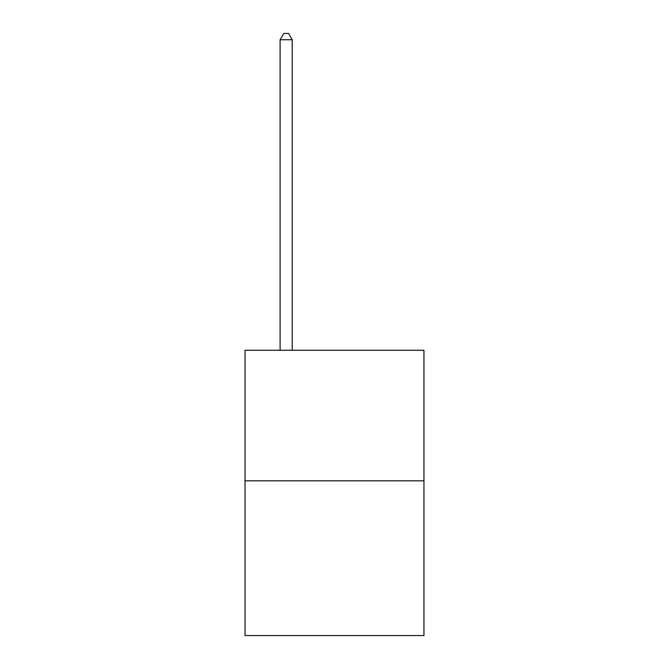 <?xml version="1.0" encoding="UTF-8"?>
<svg xmlns="http://www.w3.org/2000/svg" width="669" height="669" viewBox="0 0 669 669"><rect width="100%" height="100%" fill="white"/><g stroke="black" fill="none" stroke-linecap="round" stroke-linejoin="round"><path stroke-width="1" d="M423.954 480.819L423.954 350.263L245.046 350.263L245.046 635.55L423.954 635.55L423.954 480.819L245.046 480.819M292.194 350.263L292.194 39.739L280.102 39.739L280.102 350.263M280.102 39.739L283.731 33.45L288.565 33.45L292.194 39.739"/></g></svg>
